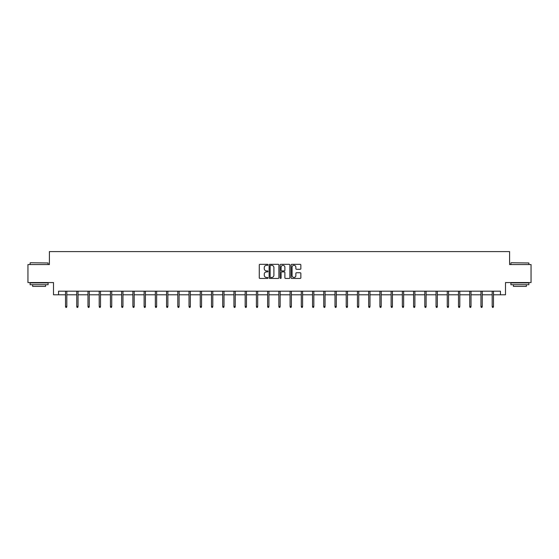 <?xml version="1.0" encoding="UTF-8"?>
<svg xmlns="http://www.w3.org/2000/svg" width="559" height="559" viewBox="0 0 559 559"><rect width="100%" height="100%" fill="white"/><g stroke="black" fill="none" stroke-linecap="round" stroke-linejoin="round"><path stroke-width="0.84" d="M267.985 264.826A0.496 0.496 0 0 0 267.488 264.33L259.984 264.33A0.706 0.706 0 0 0 259.278 265.036L259.278 277.753A0.706 0.706 0 0 0 259.984 278.459L267.488 278.459A0.496 0.496 0 0 0 267.985 277.963A0.496 0.496 0 0 0 267.488 277.474L266.517 277.474A2.264 2.264 0 0 1 264.26 275.21L264.26 274.148A2.264 2.264 0 0 1 266.517 271.891L267.488 271.891A0.496 0.496 0 0 0 267.985 271.394A0.496 0.496 0 0 0 267.488 270.898L266.517 270.898A2.264 2.264 0 0 1 264.26 268.641L264.26 267.579A2.264 2.264 0 0 1 266.517 265.322L267.488 265.322A0.496 0.496 0 0 0 267.985 264.826M300.148 269.312A0.706 0.706 0 0 0 300.854 268.606L300.854 265.036A0.706 0.706 0 0 0 300.148 264.33L291.812 264.33A0.706 0.706 0 0 0 291.106 265.036L291.106 277.753A0.706 0.706 0 0 0 291.812 278.459L300.148 278.459A0.706 0.706 0 0 0 300.854 277.753L300.854 273.442A0.706 0.706 0 0 0 300.148 272.736L296.577 272.736A0.706 0.706 0 0 0 295.872 273.442L295.872 275.58A1.887 1.887 0 0 1 293.985 277.474A1.887 1.887 0 0 1 292.091 275.58L292.091 267.209A1.887 1.887 0 0 1 293.985 265.322A1.887 1.887 0 0 1 295.872 267.209L295.872 268.606A0.706 0.706 0 0 0 296.577 269.312L300.148 269.312M58.541 294.789L58.541 291.19L500.459 291.19L500.459 294.789L505.497 294.789L505.497 282.554L531.05 282.554L531.05 264.561L509.598 264.561L509.598 251.606L49.402 251.606L49.402 264.561L27.95 264.561L27.95 282.554L53.503 282.554L53.503 294.789L65.522 294.789M278.885 265.036A0.706 0.706 0 0 0 278.172 264.33L269.836 264.33A0.706 0.706 0 0 0 269.131 265.036L269.131 277.753A0.706 0.706 0 0 0 269.836 278.459L278.172 278.459A0.706 0.706 0 0 0 278.885 277.753L278.885 265.036M280.828 264.33L289.164 264.33A0.706 0.706 0 0 1 289.869 265.036L289.869 277.753A0.706 0.706 0 0 1 289.164 278.459L285.593 278.459A0.706 0.706 0 0 1 284.887 277.753L284.887 272.596A0.706 0.706 0 0 0 284.182 271.891L281.813 271.891A0.706 0.706 0 0 0 281.107 272.596L281.107 277.963A0.496 0.496 0 0 1 280.611 278.459A0.496 0.496 0 0 1 280.115 277.963L280.115 265.036A0.706 0.706 0 0 1 280.828 264.33M66.814 294.789L76.751 294.789M78.043 294.789L87.98 294.789M89.272 294.789L99.202 294.789M100.501 294.789L110.43 294.789M111.73 294.789L121.659 294.789M122.959 294.789L132.888 294.789M134.181 294.789L144.117 294.789M145.41 294.789L155.346 294.789M156.639 294.789L166.575 294.789M167.868 294.789L177.797 294.789M179.097 294.789L189.026 294.789M190.326 294.789L200.255 294.789M201.554 294.789L211.484 294.789M212.783 294.789L222.713 294.789M224.005 294.789L233.941 294.789M235.234 294.789L245.17 294.789M246.463 294.789L256.399 294.789M257.692 294.789L267.621 294.789M268.921 294.789L278.85 294.789M280.15 294.789L290.079 294.789M291.379 294.789L301.308 294.789M302.601 294.789L312.537 294.789M313.83 294.789L323.766 294.789M325.058 294.789L334.995 294.789M336.287 294.789L346.217 294.789M347.516 294.789L357.446 294.789M358.745 294.789L368.674 294.789M369.974 294.789L379.903 294.789M381.203 294.789L391.132 294.789M392.425 294.789L402.361 294.789M403.654 294.789L413.59 294.789M414.883 294.789L424.819 294.789M426.112 294.789L436.041 294.789M437.341 294.789L447.27 294.789M448.57 294.789L458.499 294.789M459.798 294.789L469.728 294.789M471.02 294.789L480.957 294.789M482.249 294.789L492.186 294.789M493.478 294.789L500.459 294.789M270.619 265.322A0.496 0.496 0 0 0 270.123 265.811L270.123 276.978A0.496 0.496 0 0 0 270.619 277.474L271.639 277.474A2.264 2.264 0 0 0 273.903 275.21L273.903 267.579A2.264 2.264 0 0 0 271.639 265.322L270.619 265.322M284.887 267.244A1.887 1.887 0 0 0 282.994 265.357A1.887 1.887 0 0 0 281.107 267.244L281.107 270.193A0.706 0.706 0 0 0 281.813 270.898L284.182 270.898A0.706 0.706 0 0 0 284.887 270.193L284.887 267.244M65.522 306.465L65.808 307.394L66.528 307.394L66.814 306.465L65.522 306.465L65.522 291.19M66.814 306.465L66.814 291.19M30.326 262.758L48.102 262.975L30.326 262.758M39.109 284.713L30.109 284.713L30.109 282.91L48.102 282.91L48.102 284.713L39.109 284.713M45.586 284.713L45.586 286.369L32.632 286.369L32.632 284.713M511.115 262.758L528.891 262.975L511.115 262.758M519.891 284.713L510.898 284.713L510.898 282.91L528.891 282.91L528.891 284.713L519.891 284.713M526.368 284.713L526.368 286.369L513.414 286.369L513.414 284.713M76.751 306.465L77.037 307.394L77.757 307.394L78.043 306.465L76.751 306.465L76.751 291.19M78.043 306.465L78.043 291.19M87.98 306.465L88.266 307.394L88.986 307.394L89.272 306.465L87.98 306.465L87.98 291.19M89.272 306.465L89.272 291.19M99.202 306.465L99.495 307.394L100.215 307.394L100.501 306.465L99.202 306.465L99.202 291.19M100.501 306.465L100.501 291.19M110.43 306.465L110.717 307.394L111.437 307.394L111.73 306.465L110.43 306.465L110.43 291.19M111.73 306.465L111.73 291.19M121.659 306.465L121.946 307.394L122.666 307.394L122.959 306.465L121.659 306.465L121.659 291.19M122.959 306.465L122.959 291.19M132.888 306.465L133.175 307.394L133.894 307.394L134.181 306.465L132.888 306.465L132.888 291.19M134.181 306.465L134.181 291.19M144.117 306.465L144.404 307.394L145.123 307.394L145.41 306.465L144.117 306.465L144.117 291.19M145.41 306.465L145.41 291.19M155.346 306.465L155.633 307.394L156.352 307.394L156.639 306.465L155.346 306.465L155.346 291.19M156.639 306.465L156.639 291.19M166.575 306.465L166.862 307.394L167.581 307.394L167.868 306.465L166.575 306.465L166.575 291.19M167.868 306.465L167.868 291.19M177.797 306.465L178.09 307.394L178.81 307.394L179.097 306.465L177.797 306.465L177.797 291.19M179.097 306.465L179.097 291.19M189.026 306.465L189.319 307.394L190.039 307.394L190.326 306.465L189.026 306.465L189.026 291.19M190.326 306.465L190.326 291.19M200.255 306.465L200.541 307.394L201.261 307.394L201.554 306.465L200.255 306.465L200.255 291.19M201.554 306.465L201.554 291.19M211.484 306.465L211.77 307.394L212.49 307.394L212.783 306.465L211.484 306.465L211.484 291.19M212.783 306.465L212.783 291.19M222.713 306.465L222.999 307.394L223.719 307.394L224.005 306.465L222.713 306.465L222.713 291.19M224.005 306.465L224.005 291.19M233.941 306.465L234.228 307.394L234.948 307.394L235.234 306.465L233.941 306.465L233.941 291.19M235.234 306.465L235.234 291.19M245.17 306.465L245.457 307.394L246.177 307.394L246.463 306.465L245.17 306.465L245.17 291.19M246.463 306.465L246.463 291.19M256.399 306.465L256.686 307.394L257.406 307.394L257.692 306.465L256.399 306.465L256.399 291.19M257.692 306.465L257.692 291.19M267.621 306.465L267.915 307.394L268.634 307.394L268.921 306.465L267.621 306.465L267.621 291.19M268.921 306.465L268.921 291.19M278.85 306.465L279.137 307.394L279.863 307.394L280.15 306.465L278.85 306.465L278.85 291.19M280.15 306.465L280.15 291.19M290.079 306.465L290.366 307.394L291.085 307.394L291.379 306.465L290.079 306.465L290.079 291.19M291.379 306.465L291.379 291.19M301.308 306.465L301.594 307.394L302.314 307.394L302.601 306.465L301.308 306.465L301.308 291.19M302.601 306.465L302.601 291.19M312.537 306.465L312.823 307.394L313.543 307.394L313.83 306.465L312.537 306.465L312.537 291.19M313.83 306.465L313.83 291.19M323.766 306.465L324.052 307.394L324.772 307.394L325.058 306.465L323.766 306.465L323.766 291.19M325.058 306.465L325.058 291.19M334.995 306.465L335.281 307.394L336.001 307.394L336.287 306.465L334.995 306.465L334.995 291.19M336.287 306.465L336.287 291.19M346.217 306.465L346.51 307.394L347.23 307.394L347.516 306.465L346.217 306.465L346.217 291.19M347.516 306.465L347.516 291.19M357.446 306.465L357.739 307.394L358.459 307.394L358.745 306.465L357.446 306.465L357.446 291.19M358.745 306.465L358.745 291.19M368.674 306.465L368.961 307.394L369.681 307.394L369.974 306.465L368.674 306.465L368.674 291.19M369.974 306.465L369.974 291.19M379.903 306.465L380.19 307.394L380.91 307.394L381.203 306.465L379.903 306.465L379.903 291.19M381.203 306.465L381.203 291.19M391.132 306.465L391.419 307.394L392.139 307.394L392.425 306.465L391.132 306.465L391.132 291.19M392.425 306.465L392.425 291.19M402.361 306.465L402.648 307.394L403.367 307.394L403.654 306.465L402.361 306.465L402.361 291.19M403.654 306.465L403.654 291.19M413.59 306.465L413.877 307.394L414.596 307.394L414.883 306.465L413.59 306.465L413.59 291.19M414.883 306.465L414.883 291.19M424.819 306.465L425.106 307.394L425.825 307.394L426.112 306.465L424.819 306.465L424.819 291.19M426.112 306.465L426.112 291.19M436.041 306.465L436.334 307.394L437.054 307.394L437.341 306.465L436.041 306.465L436.041 291.19M437.341 306.465L437.341 291.19M447.27 306.465L447.563 307.394L448.283 307.394L448.57 306.465L447.27 306.465L447.27 291.19M448.57 306.465L448.57 291.19M458.499 306.465L458.785 307.394L459.505 307.394L459.798 306.465L458.499 306.465L458.499 291.19M459.798 306.465L459.798 291.19M469.728 306.465L470.014 307.394L470.734 307.394L471.02 306.465L469.728 306.465L469.728 291.19M471.02 306.465L471.02 291.19M480.957 306.465L481.243 307.394L481.963 307.394L482.249 306.465L480.957 306.465L480.957 291.19M482.249 306.465L482.249 291.19M492.186 306.465L492.472 307.394L493.192 307.394L493.478 306.465L492.186 306.465L492.186 291.19M493.478 306.465L493.478 291.19M30.109 264.561L30.109 262.975M34.211 282.91L34.211 282.554M44 282.91L44 282.554M48.102 264.561L48.102 262.975M510.898 264.561L510.898 262.975M515 282.91L515 282.554M524.789 282.91L524.789 282.554M528.891 264.561L528.891 262.975"/></g></svg>
